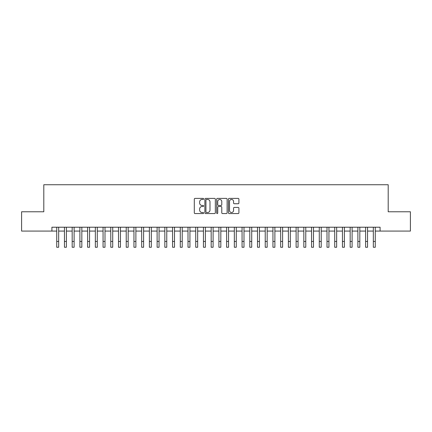 <?xml version="1.0" encoding="UTF-8"?>
<svg xmlns="http://www.w3.org/2000/svg" width="432" height="432" viewBox="0 0 432 432"><rect width="100%" height="100%" fill="white"/><g stroke="black" fill="none" stroke-linecap="round" stroke-linejoin="round"><path stroke-width="0.65" d="M203.645 198.931A0.529 0.529 0 0 0 203.116 198.401L195.059 198.401A0.756 0.756 0 0 0 194.303 199.157L194.303 212.803A0.756 0.756 0 0 0 195.059 213.559L203.116 213.559A0.529 0.529 0 0 0 203.645 213.03A0.529 0.529 0 0 0 203.116 212.501L202.073 212.501A2.425 2.425 0 0 1 199.649 210.076L199.649 208.937A2.425 2.425 0 0 1 202.073 206.512L203.116 206.512A0.529 0.529 0 0 0 203.645 205.983A0.529 0.529 0 0 0 203.116 205.448L202.073 205.448A2.425 2.425 0 0 1 199.649 203.024L199.649 201.89A2.425 2.425 0 0 1 202.073 199.46L203.116 199.46A0.529 0.529 0 0 0 203.645 198.931M238.151 203.747A0.756 0.756 0 0 0 238.907 202.986L238.907 199.157A0.756 0.756 0 0 0 238.151 198.401L229.208 198.401A0.756 0.756 0 0 0 228.447 199.157L228.447 212.803A0.756 0.756 0 0 0 229.208 213.559L238.151 213.559A0.756 0.756 0 0 0 238.907 212.803L238.907 208.181A0.756 0.756 0 0 0 238.151 207.419L234.322 207.419A0.756 0.756 0 0 0 233.566 208.181L233.566 210.47A2.025 2.025 0 0 1 231.536 212.501A2.025 2.025 0 0 1 229.511 210.47L229.511 201.49A2.025 2.025 0 0 1 231.536 199.46A2.025 2.025 0 0 1 233.566 201.49L233.566 202.986A0.756 0.756 0 0 0 234.322 203.747L238.151 203.747M51.91 231.077L21.6 231.077L21.6 211.772L43.799 211.772L43.799 184.745L388.201 184.745L388.201 211.772L410.4 211.772L410.4 231.077L380.09 231.077L380.09 227.216L51.91 227.216L51.91 231.077L56.732 231.077M215.336 199.157A0.756 0.756 0 0 0 214.58 198.401L205.637 198.401A0.756 0.756 0 0 0 204.876 199.157L204.876 212.803A0.756 0.756 0 0 0 205.637 213.559L214.58 213.559A0.756 0.756 0 0 0 215.336 212.803L215.336 199.157M217.42 198.401L226.363 198.401A0.756 0.756 0 0 1 227.124 199.157L227.124 212.803A0.756 0.756 0 0 1 226.363 213.559L222.539 213.559A0.756 0.756 0 0 1 221.778 212.803L221.778 207.268A0.756 0.756 0 0 0 221.022 206.512L218.484 206.512A0.756 0.756 0 0 0 217.723 207.268L217.723 213.03A0.529 0.529 0 0 1 217.193 213.559A0.529 0.529 0 0 1 216.664 213.03L216.664 199.157A0.756 0.756 0 0 1 217.42 198.401M58.666 231.077L64.454 231.077M66.388 231.077L72.176 231.077M74.11 231.077L79.898 231.077M81.832 231.077L87.62 231.077M89.554 231.077L95.342 231.077M97.276 231.077L103.064 231.077M104.998 231.077L110.786 231.077M112.72 231.077L118.508 231.077M120.442 231.077L126.23 231.077M128.164 231.077L133.952 231.077M135.886 231.077L141.674 231.077M143.608 231.077L149.396 231.077M151.33 231.077L157.118 231.077M159.052 231.077L164.84 231.077M166.774 231.077L172.562 231.077M174.496 231.077L180.284 231.077M182.218 231.077L188.006 231.077M189.94 231.077L195.728 231.077M197.662 231.077L203.45 231.077M205.384 231.077L211.172 231.077M213.106 231.077L218.894 231.077M220.828 231.077L226.616 231.077M228.55 231.077L234.338 231.077M236.272 231.077L242.06 231.077M243.994 231.077L249.782 231.077M251.716 231.077L257.504 231.077M259.438 231.077L265.226 231.077M267.16 231.077L272.948 231.077M274.882 231.077L280.67 231.077M282.604 231.077L288.392 231.077M290.326 231.077L296.114 231.077M298.048 231.077L303.836 231.077M305.77 231.077L311.558 231.077M313.492 231.077L319.28 231.077M321.214 231.077L327.002 231.077M328.936 231.077L334.724 231.077M336.658 231.077L342.446 231.077M344.38 231.077L350.168 231.077M352.102 231.077L357.89 231.077M359.824 231.077L365.612 231.077M367.546 231.077L373.334 231.077M375.268 231.077L380.09 231.077M206.469 199.46A0.529 0.529 0 0 0 205.94 199.994L205.94 211.966A0.529 0.529 0 0 0 206.469 212.501L207.565 212.501A2.425 2.425 0 0 0 209.995 210.076L209.995 201.89A2.425 2.425 0 0 0 207.565 199.46L206.469 199.46M221.778 201.528A2.025 2.025 0 0 0 219.753 199.498A2.025 2.025 0 0 0 217.723 201.528L217.723 204.692A0.756 0.756 0 0 0 218.484 205.448L221.022 205.448A0.756 0.756 0 0 0 221.778 204.692L221.778 201.528M56.732 241.461L58.666 241.461L58.666 247.255L56.732 247.255L56.732 227.216M58.666 241.461L58.666 227.216M64.454 241.461L66.388 241.461L66.388 247.255L64.454 247.255L64.454 227.216M66.388 241.461L66.388 227.216M72.176 241.461L74.11 241.461L74.11 247.255L72.176 247.255L72.176 227.216M74.11 241.461L74.11 227.216M79.898 241.461L81.832 241.461L81.832 247.255L79.898 247.255L79.898 227.216M81.832 241.461L81.832 227.216M87.62 241.461L89.554 241.461L89.554 247.255L87.62 247.255L87.62 227.216M89.554 241.461L89.554 227.216M95.342 241.461L97.276 241.461L97.276 247.255L95.342 247.255L95.342 227.216M97.276 241.461L97.276 227.216M103.064 241.461L104.998 241.461L104.998 247.255L103.064 247.255L103.064 227.216M104.998 241.461L104.998 227.216M110.786 241.461L112.72 241.461L112.72 247.255L110.786 247.255L110.786 227.216M112.72 241.461L112.72 227.216M118.508 241.461L120.442 241.461L120.442 247.255L118.508 247.255L118.508 227.216M120.442 241.461L120.442 227.216M126.23 241.461L128.164 241.461L128.164 247.255L126.23 247.255L126.23 227.216M128.164 241.461L128.164 227.216M133.952 241.461L135.886 241.461L135.886 247.255L133.952 247.255L133.952 227.216M135.886 241.461L135.886 227.216M141.674 241.461L143.608 241.461L143.608 247.255L141.674 247.255L141.674 227.216M143.608 241.461L143.608 227.216M149.396 241.461L151.33 241.461L151.33 247.255L149.396 247.255L149.396 227.216M151.33 241.461L151.33 227.216M157.118 241.461L159.052 241.461L159.052 247.255L157.118 247.255L157.118 227.216M159.052 241.461L159.052 227.216M164.84 241.461L166.774 241.461L166.774 247.255L164.84 247.255L164.84 227.216M166.774 241.461L166.774 227.216M172.562 241.461L174.496 241.461L174.496 247.255L172.562 247.255L172.562 227.216M174.496 241.461L174.496 227.216M180.284 241.461L182.218 241.461L182.218 247.255L180.284 247.255L180.284 227.216M182.218 241.461L182.218 227.216M188.006 241.461L189.94 241.461L189.94 247.255L188.006 247.255L188.006 227.216M189.94 241.461L189.94 227.216M195.728 241.461L197.662 241.461L197.662 247.255L195.728 247.255L195.728 227.216M197.662 241.461L197.662 227.216M203.45 241.461L205.384 241.461L205.384 247.255L203.45 247.255L203.45 227.216M205.384 241.461L205.384 227.216M211.172 241.461L213.106 241.461L213.106 247.255L211.172 247.255L211.172 227.216M213.106 241.461L213.106 227.216M218.894 241.461L220.828 241.461L220.828 247.255L218.894 247.255L218.894 227.216M220.828 241.461L220.828 227.216M226.616 241.461L228.55 241.461L228.55 247.255L226.616 247.255L226.616 227.216M228.55 241.461L228.55 227.216M234.338 241.461L236.272 241.461L236.272 247.255L234.338 247.255L234.338 227.216M236.272 241.461L236.272 227.216M242.06 241.461L243.994 241.461L243.994 247.255L242.06 247.255L242.06 227.216M243.994 241.461L243.994 227.216M249.782 241.461L251.716 241.461L251.716 247.255L249.782 247.255L249.782 227.216M251.716 241.461L251.716 227.216M257.504 241.461L259.438 241.461L259.438 247.255L257.504 247.255L257.504 227.216M259.438 241.461L259.438 227.216M265.226 241.461L267.16 241.461L267.16 247.255L265.226 247.255L265.226 227.216M267.16 241.461L267.16 227.216M272.948 241.461L274.882 241.461L274.882 247.255L272.948 247.255L272.948 227.216M274.882 241.461L274.882 227.216M280.67 241.461L282.604 241.461L282.604 247.255L280.67 247.255L280.67 227.216M282.604 241.461L282.604 227.216M288.392 241.461L290.326 241.461L290.326 247.255L288.392 247.255L288.392 227.216M290.326 241.461L290.326 227.216M296.114 241.461L298.048 241.461L298.048 247.255L296.114 247.255L296.114 227.216M298.048 241.461L298.048 227.216M303.836 241.461L305.77 241.461L305.77 247.255L303.836 247.255L303.836 227.216M305.77 241.461L305.77 227.216M311.558 241.461L313.492 241.461L313.492 247.255L311.558 247.255L311.558 227.216M313.492 241.461L313.492 227.216M319.28 241.461L321.214 241.461L321.214 247.255L319.28 247.255L319.28 227.216M321.214 241.461L321.214 227.216M327.002 241.461L328.936 241.461L328.936 247.255L327.002 247.255L327.002 227.216M328.936 241.461L328.936 227.216M334.724 241.461L336.658 241.461L336.658 247.255L334.724 247.255L334.724 227.216M336.658 241.461L336.658 227.216M342.446 241.461L344.38 241.461L344.38 247.255L342.446 247.255L342.446 227.216M344.38 241.461L344.38 227.216M350.168 241.461L352.102 241.461L352.102 247.255L350.168 247.255L350.168 227.216M352.102 241.461L352.102 227.216M357.89 241.461L359.824 241.461L359.824 247.255L357.89 247.255L357.89 227.216M359.824 241.461L359.824 227.216M365.612 241.461L367.546 241.461L367.546 247.255L365.612 247.255L365.612 227.216M367.546 241.461L367.546 227.216M373.334 241.461L375.268 241.461L375.268 247.255L373.334 247.255L373.334 227.216M375.268 241.461L375.268 227.216"/></g></svg>
